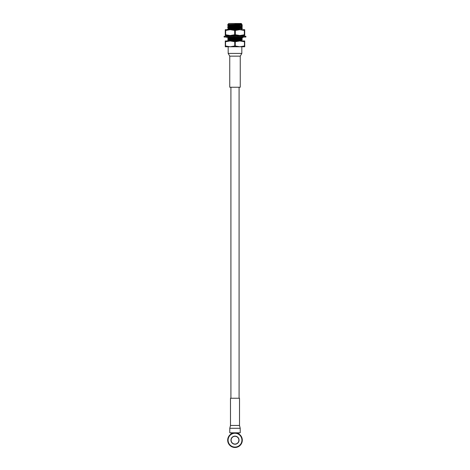<?xml version="1.0" encoding="UTF-8"?>
<svg xmlns="http://www.w3.org/2000/svg" width="470" height="470" viewBox="0 0 470 470"><rect width="100%" height="100%" fill="white"/><g stroke="black" fill="none" stroke-linecap="round" stroke-linejoin="round"><path stroke-width="0.7" d="M239.083 398.249L239.083 87.244M242.309 440.173A7.308 7.308 0 0 1 231.346 446.5A7.308 7.308 0 0 1 231.346 433.839A7.308 7.308 0 0 1 242.309 440.173M233.349 433.052L230.723 434.245M230.958 440.173A4.042 4.042 0 0 0 237.021 443.674A4.042 4.042 0 0 0 237.021 436.671A4.042 4.042 0 0 0 230.958 440.173M241.921 440.173A6.921 6.921 0 0 0 231.54 434.18A6.921 6.921 0 0 0 231.54 446.165A6.921 6.921 0 0 0 241.921 440.173M231.111 440.173A3.889 3.889 0 0 0 236.945 443.539A3.889 3.889 0 0 0 236.945 436.806A3.889 3.889 0 0 0 231.111 440.173M229.783 428.282L229.783 432.799L240.217 432.799L240.217 428.282L239.512 425.462L239.512 398.249L230.488 398.249L230.488 425.462L229.783 428.282L240.217 428.282M231.17 433.945L231.17 432.799M239.859 46.765L244.459 45.984L244.459 41.73L239.859 40.949L235.258 41.73L235.258 45.984L239.859 46.765L230.141 46.765L234.742 45.984L234.742 41.73L230.141 40.949L244.717 40.949L244.717 46.765L239.859 46.765L241.827 46.765L241.827 53.421L228.173 53.421L229.754 56.142L229.754 87.244L240.246 87.244L240.246 56.142L229.754 56.142M225.283 46.765L225.283 40.949L230.141 40.949L225.541 41.73L225.541 45.984L230.141 46.765L225.283 46.765M234.742 41.73L235.258 41.73M235.258 45.984L234.742 45.984M229.83 24.669L229.272 24.669L229.859 24.698M239.765 25.075L242.373 25.309L227.615 26.108L230.57 26.349M239.43 26.678L242.373 26.931L227.615 27.73L231.346 28.165M237.879 28.241L242.373 28.553L227.615 29.346L232.121 29.645M232.721 35.508L227.944 35.902M228.209 35.931L231.17 36.09M234.495 37.059L233.86 37.083M233.055 37.112L228.784 37.3M236.334 37.9L242.373 38.27L227.627 39.081L238.831 39.415M241.827 39.78L227.615 40.684L231.087 40.949M239.953 24.887L242.385 25.104L228.138 26.015M239.43 26.479L242.373 26.708L240.417 26.919L227.627 27.519L230.97 27.789M238.748 28.071L242.385 28.341L227.627 29.14L232.121 29.451M228.473 35.508L227.627 35.614L228.179 35.726M242.373 36.425L241.492 35.914L238.807 36.178L241.01 36.284M227.897 37.183L227.533 37.494L225.853 37.077M228.508 38.346L241.504 37.553L242.385 38.058L240.458 38.252L227.627 38.857L228.508 38.346L233.666 38.71M227.615 40.684L228.508 39.968L241.504 39.169L242.385 39.68L240.293 39.88L227.627 40.479L233.666 40.849M235.041 23.782C242.89 23.941 243.683 24.093 237.415 24.24C230.976 24.387 224.619 24.522 229.272 24.669L227.727 24.563L228.778 23.5L241.222 23.5L241.762 24.041L241.492 24.205L228.496 24.998L230.359 25.198M227.727 24.563L228.508 25.016M239.43 26.02L239.43 25.404L230.57 25.404L229.636 24.469L237.908 24.469M230.664 27.483L233.238 27.389M232.121 29.569L232.121 28.852M240.364 24.434L241.492 24.575L241.492 24.205M239.641 26.009L228.496 26.62L228.496 27.025L230.57 27.236M242.373 28.329L241.504 27.425L228.508 28.253L227.615 27.53L228.508 27.007L231.745 26.755L241.504 26.214L242.373 26.708M237.879 28.764L238.831 28.805M239.641 29.252L229.801 29.692M241.504 35.931L241.504 35.526L232.738 36.026M232.016 36.055L228.649 36.284M241.504 37.553L241.504 37.148L239.747 37.342M239.136 37.377L228.496 37.958L228.496 38.364M230.359 38.158L238.831 38.522M241.504 39.169L241.504 38.763L228.496 39.574L230.359 39.78M236.334 40.038L238.831 40.144M241.792 40.949L241.504 40.385L231.24 40.949M242.373 25.086L241.492 24.575L228.496 25.404L228.496 24.998M241.504 27.83L228.508 28.629L232.121 28.929M241.504 29.451L238.977 29.692M234.495 35.508L239.641 35.732M238.084 36.208L236.281 36.284M228.496 39.574L228.496 39.979L239.641 40.59M241.504 40.79L240.346 40.949M225.659 34.762L230.141 35.508L225.283 35.508L225.283 34.762L225.659 34.762L225.659 30.433L230.141 29.692L234.618 30.433L234.618 34.762L235.382 34.762L235.382 30.433L239.859 29.692L244.341 30.433L244.341 34.762L244.717 34.762L244.717 29.692L225.283 29.692L225.283 34.762M235.382 34.762L239.859 35.508L230.141 35.508L234.618 34.762M244.717 34.762L244.717 35.508L239.859 35.508L244.341 34.762M244.341 30.433L244.717 30.433M234.618 30.433L235.382 30.433M225.283 30.433L225.659 30.433M227.615 29.692L230.141 29.692M229.595 35.508L227.621 35.508M241.504 37.406L242.878 37.059M242.162 35.931L241.844 35.849L242.05 36.425M240.44 36.284L245.886 36.284L245.886 37.059L224.114 37.059L224.114 36.284L240.44 36.284M237.509 35.849L237.896 36.425M226.446 36.266L227.821 35.849M227.533 37.494L227.427 36.919M227.791 35.943L227.821 35.508M227.633 37.077L227.122 37.059M228.919 36.919L228.714 37.494L227.997 37.218M226.893 36.284L228.156 35.849L228.461 36.284M233.731 37.077L232.826 37.059L233.584 37.494L233.731 37.077M232.397 36.284L231.528 36.266L232.491 35.849L233.091 36.284M233.584 37.494L233.972 36.919M238.742 37.059L239.277 37.494L240.57 37.077L239.806 37.059M238.302 35.849L239.424 36.284L238.302 35.849L237.955 36.425M242.309 37.059L242.467 37.494L243.971 37.059M243.554 36.266L242.179 35.849L242.074 36.425M230.488 425.462L239.512 425.462M230.917 398.249L230.917 87.244M238.831 433.945L238.831 432.799M241.492 40.402L242.385 39.68M241.492 29.064L242.385 28.341M227.615 29.346L228.496 28.235M228.508 26.631L227.615 25.915L228.508 25.386M239.43 27.16L239.43 26.426M237.879 29.692L237.879 29.334M228.056 40.949L227.627 40.702M241.492 25.821L242.373 25.309M241.492 27.442L242.373 26.931M228.508 29.874L227.627 29.363M228.508 37.97L227.627 37.459M241.492 38.781L242.373 38.27M228.508 39.592L227.627 39.081M242.373 29.945L241.492 29.44M228.173 46.765L228.173 53.421M241.827 53.421L240.246 56.142M226.616 36.214L226.146 36.284M243.384 36.214L243.854 36.284"/></g></svg>
